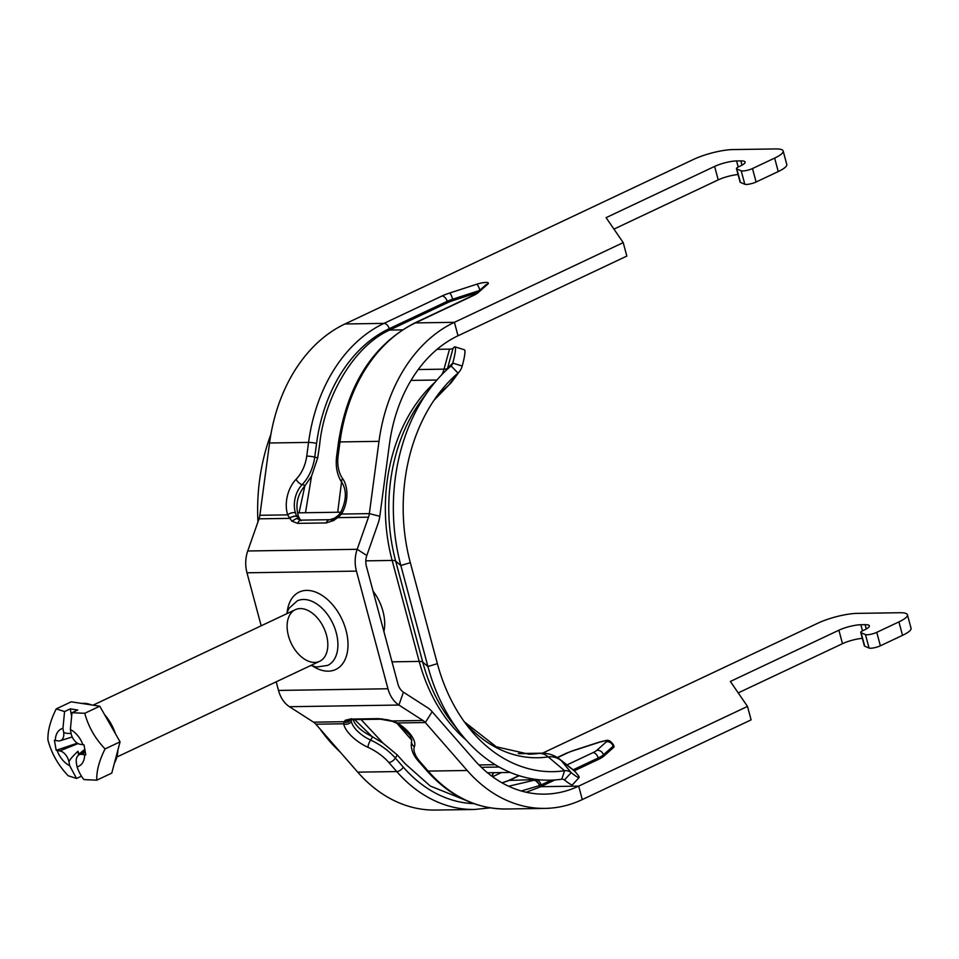 <?xml version="1.0" encoding="UTF-8"?>
<svg xmlns="http://www.w3.org/2000/svg" width="959" height="959" viewBox="0 0 959 959"><rect width="100%" height="100%" fill="white"/><g stroke="black" fill="none" stroke-linecap="round" stroke-linejoin="round"><path stroke-width="1.44" d="M487.472 772.786L510.236 772.439M437.076 349.316L449.519 349.136A14.265 3.464 -164.7 0 0 453.056 348.285L454.087 347.254A21.398 2.829 107.3 0 1 454.938 346.834A21.398 2.829 107.3 0 1 452.768 363.089A5.802 4.316 -90.9 0 1 451.785 365.139A5.802 4.316 -90.9 0 1 451.054 365.93A169.911 126.576 89.1 0 0 429.764 388.982A169.911 126.576 89.1 0 0 400.85 565.534L427.918 666.517A169.911 126.576 89.1 0 0 460.512 733.323A169.911 126.576 89.1 0 0 561.794 779.211A5.802 4.316 -90.9 0 1 564.467 779.991A21.398 2.158 42.4 0 0 572.415 784.858L579.116 777.521A21.398 2.158 -137.6 0 1 571.168 772.654L564.467 779.991M373.075 591.176A37.449 23.675 64.7 0 1 382.953 611.279A37.449 23.675 64.7 0 1 383.888 631.525M518.351 753.534L541.667 753.187C548.56 753.163 554.722 755.272 560.152 759.516L573.938 770.437A24.251 13.822 128.4 0 1 575.16 771.635L577.102 773.997A21.398 2.158 -137.6 0 1 579.116 777.521M433.947 400.347L447.541 386.369A24.251 13.75 -130.6 0 0 448.656 385.194L458.018 373.027A14.265 10.633 -90.9 0 0 459.805 371.085A14.265 10.633 -90.9 0 0 462.214 366.026A21.398 2.829 -72.7 0 0 464.396 349.771L454.938 346.834M451.054 365.93L458.018 373.027A161.448 120.271 89.1 0 0 437.784 394.928A161.448 120.271 89.1 0 0 410.32 562.681L437.376 663.664A161.448 120.271 89.1 0 0 468.352 727.138A161.448 120.271 89.1 0 0 564.587 770.736A14.265 10.633 -90.9 0 1 571.168 772.654L561.375 760.715L575.16 771.635M319.934 728.876A169.911 126.576 89.1 0 0 340.253 752.132M270.906 434.283A169.911 126.576 89.1 0 0 257.959 521.9M902.527 635.349A28.53 6.09 -15 0 0 911.05 628.253L907.442 614.791A28.53 6.09 165 0 1 898.919 621.888L902.527 635.349L880.374 645.803L876.766 632.341A7.133 1.522 165 0 1 865.462 634.582L869.07 648.044A7.133 1.522 -15 0 0 880.374 645.803M542.494 753.187L818.015 623.11A28.53 6.09 165 0 1 857.046 613.376L899.878 612.729A28.53 6.09 165 0 1 907.442 614.791M501.425 772.57L492.578 776.754M573.146 769.813L598.224 757.982A21.398 4.567 -15 0 0 603.415 754.829L613.065 746.27A10.705 2.29 -15 0 0 613.664 745.179L614.024 746.534A10.705 2.29 165 0 1 613.424 747.624L603.774 756.183A21.398 4.567 165 0 1 598.584 759.324L574.333 770.772M554.853 779.967L539.809 787.087L526.215 792.242M747.493 706.423L578.685 786.116L582.293 799.578L751.101 719.885L747.493 706.423L730.362 681.453L838.885 630.219L842.493 643.681A16.051 3.428 165 0 1 862.333 638.322M862.477 630.83L860.846 624.741A16.051 3.428 -15 0 0 838.885 630.219M860.846 624.741L865.126 624.681L866.277 628.96M869.07 648.044L864.706 646.198L861.098 632.736A7.133 1.522 165 0 1 860.75 632.413A7.133 1.522 165 0 1 862.872 630.638L864.586 629.823A16.051 3.428 -15 0 0 869.381 625.831A16.051 3.428 -15 0 0 865.126 624.681M861.098 632.736L865.462 634.582M876.766 632.341L898.919 621.888M860.75 632.413L864.359 645.875A7.133 1.522 -15 0 0 864.706 646.198M842.493 643.681L738.226 692.901M778.252 171.553A28.53 6.09 -15 0 0 786.776 164.457L783.167 150.995A28.53 6.09 165 0 1 774.644 158.091L778.252 171.553L756.1 182.006L752.491 168.544A7.133 1.522 165 0 1 741.187 170.786L744.795 184.248A7.133 1.522 -15 0 0 756.1 182.006M261.184 625.795L246.978 572.787A28.53 21.254 89.1 0 1 247.734 550.981L259.038 518.831A14.265 10.633 -90.9 0 0 259.877 515.295L269.551 442.998A156.952 116.914 89.1 0 1 344.952 323.974L693.741 159.314A28.53 6.09 165 0 1 732.772 149.58L775.603 148.933A28.53 6.09 165 0 1 783.167 150.995M623.218 242.615L454.41 322.32L458.018 335.782L626.826 256.089L623.218 242.615L606.088 217.657L714.611 166.422L718.219 179.884A16.051 3.428 165 0 1 738.058 174.526M738.202 167.034L736.572 160.944A16.051 3.428 -15 0 0 714.611 166.422M736.572 160.944L740.851 160.884L742.002 165.164M744.795 184.248L740.432 182.402L736.824 168.928A7.133 1.522 165 0 1 736.476 168.604A7.133 1.522 165 0 1 738.598 166.83L740.312 166.027A16.051 3.428 -15 0 0 745.107 162.035A16.051 3.428 -15 0 0 740.851 160.884M736.824 168.928L741.187 170.786M752.491 168.544L774.644 158.091M718.219 179.884L613.952 229.105M736.476 168.604L740.084 182.078A7.133 1.522 -15 0 0 740.432 182.402M540.624 786.692L578.685 786.116A142.675 106.281 89.1 0 1 544.772 794.136A142.675 106.281 89.1 0 1 474.058 759.672L432.161 711.722A28.53 21.254 -90.9 0 0 427.486 707.646L403.439 692.182A14.265 10.633 89.1 0 1 397.961 684.055L366.434 566.397A14.265 10.633 89.1 0 1 366.817 555.501L378.11 523.35A28.53 21.254 -90.9 0 0 379.8 516.278L389.462 443.981A142.675 106.281 89.1 0 1 458.018 335.782M473.878 803.666A151.246 112.659 -90.9 0 1 403.319 767.176A5.706 2.865 138.9 0 1 396.762 771.563A156.952 116.914 89.1 0 0 474.549 809.48L435.53 810.067A156.952 116.914 89.1 0 1 357.743 772.151L315.859 724.201A14.265 10.633 -90.9 0 0 313.521 722.163L289.462 706.711A28.53 21.254 89.1 0 1 278.506 690.432L276.192 681.813M414.396 323.135C372.859 344.952 347.554 384.655 338.503 442.231A5.706 0.743 7.6 0 1 339.977 441.931A156.952 116.914 -90.9 0 1 415.391 322.907L473.35 295.54A5.706 3.608 64.7 0 0 472.355 295.768L414.396 323.135A5.706 3.608 64.7 0 1 415.391 322.907L454.41 322.32A156.952 116.914 -90.9 0 0 378.997 441.332L369.335 513.628A14.265 10.633 89.1 0 1 368.484 517.177L357.192 549.315A28.53 21.254 -90.9 0 0 356.436 571.12L387.963 688.766A28.53 21.254 -90.9 0 0 398.92 705.045L422.967 720.497A14.265 10.633 89.1 0 1 425.305 722.535L467.201 770.497A156.952 116.914 -90.9 0 0 544.988 808.401A156.952 116.914 -90.9 0 0 582.293 799.578M350.862 719.706A5.706 5.442 -168.4 0 1 344.353 721.695L345.636 722.415L348.441 721.947L351.186 719.202M432.161 711.722L425.305 722.535L397.506 722.966L409.925 735.217L411.843 740.204A5.706 5.107 21.7 0 0 414.408 746.629A27.104 11.94 -147.6 0 0 397.506 722.966L393.574 721.695M393.49 721.324L392.135 720.964A5.706 0.959 106.3 0 0 392.339 721.3L397.194 723.446M403.319 767.176L395.372 758.078A35.675 15.716 -147.6 0 0 370.594 740.072A21.398 9.434 32.4 0 1 351.366 721.468A5.706 4.735 169.4 0 1 343.646 723.781A27.104 11.94 -147.6 0 0 368.004 747.337A29.969 13.198 32.4 0 1 388.827 762.465L396.762 771.563L357.743 772.151M351.366 721.468L351.078 719.706M344.077 722.079L343.646 723.781L315.859 724.201M351.402 718.663L348.644 720.545L345.24 720.281L344.353 721.695L313.521 722.163M350.503 719.67A153.596 114.421 89.1 0 1 350.071 719.07A5.706 4.256 89.1 0 0 352.013 719.634L380.567 719.202A5.706 4.256 -90.9 0 0 382.054 718.818A5.706 4.256 -90.9 0 1 380.567 719.202A5.706 4.256 -90.9 0 1 378.673 718.639L350.119 719.07L345.24 720.281M388.251 719.933L378.673 718.639A5.706 4.256 -90.9 0 0 380.567 719.202L392.327 721.312M422.967 720.497L392.135 720.964L386.98 719.646M259.877 515.295L287.676 514.875A5.706 2.985 -17.9 0 1 295.444 512.765A21.398 14.001 104.2 0 1 302.145 484.619A5.706 2.853 -135.9 0 1 296.163 479.212A27.104 17.73 -75.8 0 0 287.676 514.875L289.294 517.644L296.451 515.774L295.444 512.765M289.294 517.644L289.87 518.363A5.706 4.316 -26.8 0 1 296.894 516.565L296.439 515.774L298.357 516.254L297.614 512.849C295.66 502.936 298.081 493.945 304.866 485.877L311.531 476.179L317.705 457.863L319.707 444.197C323.974 399.639 352.289 346.918 389.582 330.064L447.553 302.696A14.265 3.045 165 0 1 453.032 300.563L476.875 292.819M311.531 476.179L305.489 512.729L340.817 512.202A5.706 1.738 30.3 0 0 341.536 514.048A27.104 17.73 -75.8 0 0 342.567 478.505A29.969 19.6 104.2 0 1 338.143 455.645L339.977 441.931L378.997 441.332M337.916 515.69A5.706 2.098 49.9 0 0 337.82 515.75L338.659 515.007L338.707 516.889L341.536 514.048L369.335 513.628L379.8 516.278M334.535 518.124L337.832 515.75A5.706 2.098 49.9 0 0 337.652 517.644L338.707 516.889M336.909 518.339C334.763 517.38 333.672 518.112 333.636 520.533L337.652 517.644L368.484 517.177M334.547 518.124L330.04 519.694A5.706 4.256 -90.9 0 0 326.228 522.931A5.706 4.256 -90.9 0 1 329.992 519.694L301.438 520.126A5.706 4.256 89.1 0 0 297.674 523.362L326.228 522.931L333.636 520.533M331.886 520.257A5.706 4.256 -90.9 0 0 329.992 519.694A5.706 4.256 -90.9 0 1 331.886 520.257L333.624 520.006M259.038 518.831L289.87 518.363L291.896 521.169L296.511 518.495L300.814 520.198L296.894 516.565M291.896 521.169L297.674 523.362A5.706 4.256 89.1 0 1 301.438 520.126M300.167 519.586L298.357 516.254M402.312 329.86L389.582 330.064L389.222 328.709A5.706 3.608 -115.3 0 0 383.972 323.387A156.952 116.914 89.1 0 0 308.57 442.399L306.736 456.112A29.969 19.6 104.2 0 1 296.163 479.212M341.536 482.053L337.7 512.25M304.866 485.877L299.052 512.837L305.489 512.729M297.614 512.849L299.052 512.837M521.324 790.995L540.313 785.325L535.014 780.015L508.642 786.248M540.313 785.325L541.116 784.941A5.706 3.608 -115.3 0 0 535.865 779.607L509.289 780.41L519.215 775.723M509.001 780.314A5.706 3.608 64.7 0 1 509.169 780.23L508.27 780.806A5.706 3.356 -110.7 0 0 507.527 780.926A5.706 3.356 -110.7 0 0 507.515 780.926L501.989 782.82M502.096 782.88L508.27 780.806M411.807 740.3L396.99 723.326M388.827 762.465A5.706 2.865 138.9 0 0 395.372 758.078L397.326 754.997L383.061 743.129L372.02 736.5L354.398 719.382M372.02 736.5C361.735 731.513 355.381 725.807 352.96 719.406M464.791 799.926L430.267 786.02L405.369 763.927M405.369 763.951L397.314 755.009M383.061 743.129L360.836 719.286M105.058 748.931C99.137 760.847 96.38 771.264 96.787 780.182L83.996 779.607C81.311 776.598 79.01 772.331 77.056 766.828A20.595 13.018 -115.3 0 0 84.692 754.745L85.795 754.853L83.996 744.831L82.894 744.711A20.595 13.018 -115.3 0 0 70.367 729.535L71.985 712.717L84.776 713.292C88.372 726.67 95.133 738.55 105.058 748.931L120.055 741.846L115.919 757.478L111.783 773.098L96.787 780.182M76.576 778.468L68.233 775.783C58.307 765.39 51.546 753.51 47.95 740.144C47.542 731.214 50.3 720.796 56.221 708.893L64.565 711.566L62.946 728.384A20.595 13.018 -115.3 0 0 55.322 740.468L54.399 740.276L56.197 750.298L57.12 750.501A20.595 13.018 -115.3 0 0 69.647 765.678L76.576 778.468L81.539 776.119M78.59 755.093L77.907 751.269A7.852 4.963 64.7 0 1 78.842 754.182L78.95 754.841M69.647 765.678L69 762.081C69.06 760.523 72.033 756.915 77.907 751.269M56.221 708.893L71.218 701.82L99.772 706.208L120.055 741.846M55.322 740.468L57.972 740.875A10.705 6.761 -115.3 0 0 60.189 740.732A10.705 6.761 -115.3 0 0 63.594 731.981L62.946 728.384M84.776 713.292L99.772 706.208M64.565 711.566L70.283 708.869L77.703 710.008L71.985 712.717M84.692 754.745L82.03 754.337A10.705 6.761 -115.3 0 0 78.638 755.057A10.705 6.761 -115.3 0 0 76.42 763.232L77.056 766.828M71.074 733.491C66.411 733.479 63.917 732.988 63.594 731.981M71.469 715.426L70.283 708.869M70.367 729.535L71.014 733.132A10.705 6.761 -115.3 0 0 80.232 744.304L82.894 744.711M69 762.081A10.705 6.761 -115.3 0 0 59.782 750.909L57.12 750.501M56.197 750.298L77.331 743.153M81.779 703.438A35.675 22.548 64.7 0 1 86.49 703.534A35.675 22.548 64.7 0 1 91.441 704.925M104.603 714.695A35.675 22.548 64.7 0 1 115.428 733.731M117.921 749.902A35.675 22.548 64.7 0 1 114.469 762.932M499.183 767.044L481.334 767.308M491.931 776.275L493.489 772.69M493.346 772.69L491.823 776.191M462.214 366.026L452.768 363.089L447.553 368.316A14.265 3.464 15.3 0 1 444.029 369.155A22.117 16.471 -90.9 0 1 441.775 374.729M560.152 759.516A24.251 13.822 128.4 0 1 561.375 760.715A28.41 21.17 -90.9 0 0 548.26 756.903L564.587 770.736L561.794 779.211M519.382 753.678L539.354 753.366A32.103 23.915 -90.9 0 1 541.691 753.187M464.36 721.839L496.318 746.809L529.02 754.206A143.61 106.976 89.1 0 0 539.354 753.366A24.251 16.111 81.7 0 1 548.26 756.903A147.302 109.722 89.1 0 1 464.396 721.899M437.376 663.664L427.918 666.517L422.727 662.07A155.766 116.039 89.1 0 0 452.612 723.314L460.512 733.323M410.32 562.681L400.85 565.534L395.671 561.087L422.727 662.07A14.265 3.045 -15 0 0 419.203 661.422A153.596 114.421 89.1 0 0 466.17 740.096M429.764 388.982L422.164 399.232A155.766 116.039 89.1 0 0 395.671 561.087A14.265 3.045 -15 0 0 392.147 560.44L419.203 661.422L392.003 661.842M435.218 382.042A153.596 114.421 89.1 0 0 392.147 560.44L365.823 560.847M459.805 371.085L452.216 381.334A28.41 21.17 -90.9 0 1 448.656 385.194A147.302 109.722 89.1 0 0 433.995 400.287M436.944 380.016L411.015 380.411M453.056 348.285L447.553 368.316A19.947 14.864 -90.9 0 1 447.254 369.335M449.519 349.136L444.029 369.155L418.244 369.539M344.952 323.974L383.972 323.387L441.943 296.019A19.971 4.268 -15 0 1 449.615 293.046L476.791 284.212A9.278 1.978 -15 0 1 485.913 282.437A9.278 1.978 -15 0 1 487.855 284.044L478.205 292.603A19.971 4.268 -15 0 1 473.35 295.54M310.824 665.474L316.65 667.008L327.702 665.39A35.675 22.548 -115.3 0 0 334.775 628.097A35.675 22.548 -115.3 0 0 303.452 599.471A35.675 22.548 -115.3 0 0 297.242 600.885L289.007 608.318L286.465 613.856M312.91 666.193A42.807 27.056 -115.3 0 0 328.29 671.168A42.807 27.056 -115.3 0 0 347.422 637.052A42.807 27.056 -115.3 0 0 316.59 592.47A42.807 27.056 -115.3 0 0 287.221 611.794M356.436 571.12L246.978 572.787M278.506 690.432L387.963 688.766M314.684 662.429A28.53 18.041 64.7 0 1 288.431 635.781A28.53 18.041 64.7 0 1 300.251 608.569A28.53 18.041 64.7 0 1 326.504 635.206A28.53 18.041 64.7 0 1 314.684 662.429M411.843 740.204L411.843 740.192C410.128 747.481 412.406 754.553 418.675 761.422A5.706 2.865 -41.1 0 0 420.234 761.985A29.969 13.198 32.4 0 1 414.408 746.629M418.675 761.422L426.623 770.509A5.706 2.865 -41.1 0 0 428.17 771.084L420.234 761.985M426.623 770.509C449.411 796.09 475.868 808.916 505.968 809A156.952 116.914 -90.9 0 1 428.17 771.084L467.201 770.497M372.655 736.8L370.594 740.072A5.706 1.534 114.5 0 0 368.004 747.337M350.119 719.07A5.706 4.256 89.1 0 0 352.013 719.634M403.439 692.182L398.92 705.045L289.462 706.711M305.298 485.41L302.145 484.619A35.675 23.34 -75.8 0 0 314.732 457.119A5.706 0.743 -172.4 0 0 306.736 456.112M317.693 457.863L314.732 457.119L316.566 443.406A5.706 0.743 -172.4 0 0 308.57 442.399L269.551 442.998M316.566 443.406A151.246 112.659 -90.9 0 1 389.222 328.709L447.194 301.342A5.706 3.608 -115.3 0 0 441.943 296.019M447.553 302.696L447.194 301.342A14.265 3.045 165 0 1 452.672 299.22A5.706 1.331 -108 0 0 449.615 293.046M479.8 290.229A5.706 1.331 -108 0 0 476.791 284.212M453.032 300.563L452.672 299.22L479.488 290.517M472.355 295.768L475.868 293.718L485.518 285.159A5.706 5.131 48.4 0 1 487.855 284.044M475.868 293.718A5.706 5.131 48.4 0 1 478.205 292.603M338.503 442.231L336.669 455.945A5.706 0.743 7.6 0 1 338.143 455.645M338.623 515.031L340.793 512.238C346.379 500.478 346.822 490.708 342.123 482.916A5.706 3.788 -35.9 0 1 342.567 478.505M247.734 550.981L357.192 549.315L366.817 555.501M539.809 787.087L539.426 785.697A5.706 3.944 -113.2 0 0 534.103 780.41M598.584 759.324L598.224 757.982A5.706 3.608 -115.3 0 0 592.974 752.647L566.973 764.922M541.463 786.284L541.116 784.941L551.245 780.158M603.774 756.183L603.415 754.829A5.706 5.131 -131.6 0 0 596.786 750.346A15.692 3.356 165 0 1 592.974 752.647M613.424 747.624L613.065 746.27A5.706 5.131 -131.6 0 0 606.436 741.786L596.786 750.346M613.664 745.179C607.994 737.015 606.316 741.511 600.154 741.834A5.706 1.331 72 0 1 600.478 741.87A4.999 1.067 165 0 1 605.381 740.911A4.999 1.067 165 0 1 606.436 741.786M600.154 741.834L572.979 750.657A5.706 1.331 72 0 1 573.29 750.705L600.478 741.87M572.979 750.657L566.278 753.259A5.706 3.608 64.7 0 1 567.272 753.043A15.692 3.356 165 0 1 573.29 750.705M518.903 775.627L509.169 780.23A5.706 3.608 64.7 0 1 509.193 780.218A5.706 3.608 64.7 0 1 510.164 780.003M557.503 757.646L567.272 753.043M82.03 754.337L85.231 751.916M59.782 750.909L78.087 743.585M78.842 754.182L84.776 749.411M493.657 772.69L492.051 776.358M478.937 764.946L495.192 764.707M447.541 386.369L452.216 381.334M490.241 807.85L474.549 809.48M350.778 719.454L351.965 719.646M342.123 482.916C337.148 475.592 335.326 466.601 336.669 455.945M301.498 520.126L299.951 519.766M300.107 519.85L301.414 520.605M566.278 753.259L557.287 757.514M508.474 780.566L507.527 780.926M505.968 809L544.988 808.401M72.225 736.956L60.189 740.732M84.991 750.621L78.638 755.057M116.914 757.011L319.659 661.302M93.047 705.177L295.288 609.696"/></g></svg>
